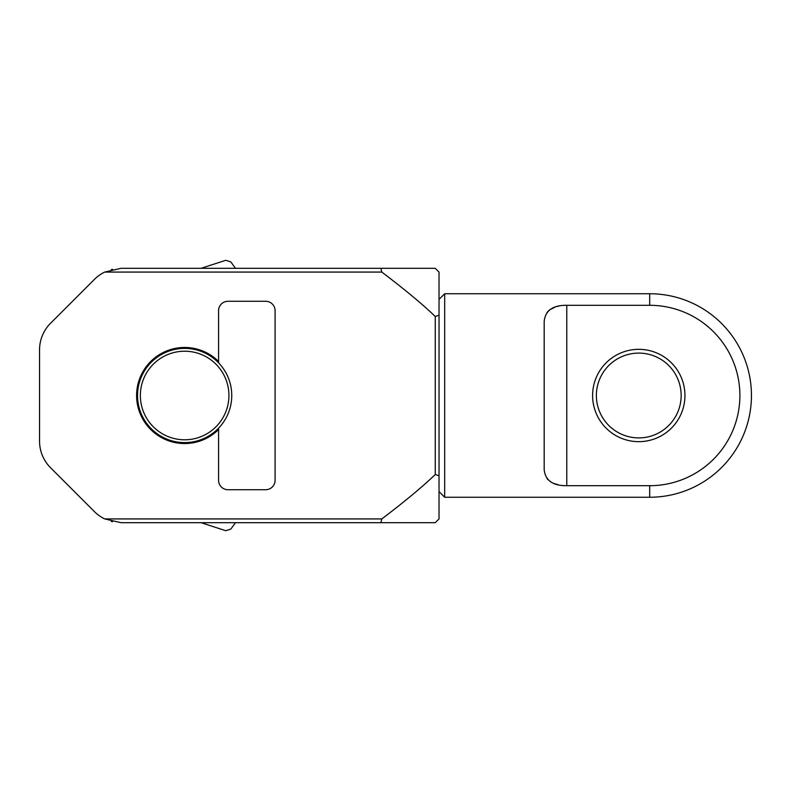 <?xml version="1.0" encoding="UTF-8"?>
<svg xmlns="http://www.w3.org/2000/svg" width="791" height="791" viewBox="0 0 791 791"><rect width="100%" height="100%" fill="white"/><g stroke="black" fill="none" stroke-linecap="round" stroke-linejoin="round"><path stroke-width="1.19" d="M381.816 518.926L380.866 522.693L435.258 522.693L439.025 518.926L439.025 475.777L435.258 474.491C422.878 486.475 405.061 501.286 381.816 518.926L104.689 518.926L121.112 522.693L201.082 522.693L225.761 530.712A141.322 141.322 0 0 0 230.853 529.06L235.481 522.693L327.85 522.693M439.025 315.223L439.025 272.074L435.258 268.307L380.866 268.307L381.816 272.074C405.061 289.714 422.878 304.525 435.258 316.509L439.025 315.223L439.025 475.777M380.866 268.307L121.112 268.307L201.082 268.307L225.761 260.288A141.322 141.322 0 0 1 230.853 261.94L235.481 268.307L327.85 268.307M381.816 272.074L104.689 272.074A37.691 37.691 0 0 0 94.465 279.342L50.584 323.222A37.691 37.691 0 0 0 39.55 349.869L39.55 441.131A37.691 37.691 0 0 0 50.584 467.778L94.465 511.658A37.691 37.691 0 0 0 104.689 518.926M121.112 268.307L104.689 272.074M435.258 316.509L435.258 474.491M218.563 429.533A48.053 48.053 0 0 1 136.596 395.5A48.053 48.053 0 0 1 218.563 361.467M380.866 522.693L121.112 522.693M112.51 269.306A37.691 37.691 0 0 0 111.294 269.612M112.51 521.694A37.691 37.691 0 0 1 111.294 521.388M50.584 467.778L94.465 511.658M39.55 349.869L39.55 441.131M94.465 279.342L50.584 323.222M231.753 395.5A47.104 47.104 0 0 1 184.639 442.604A47.104 47.104 0 0 1 137.535 395.5A47.104 47.104 0 0 1 184.639 348.396A47.104 47.104 0 0 1 231.753 395.5M218.563 428.188L218.563 480.295A9.423 9.423 0 0 0 227.986 489.718L265.667 489.718A9.423 9.423 0 0 0 275.09 480.295L275.09 310.705A9.423 9.423 0 0 0 265.667 301.282L227.986 301.282A9.423 9.423 0 0 0 218.563 310.705L218.563 362.812M228.925 395.5A44.286 44.286 0 0 0 184.639 351.214A44.286 44.286 0 0 0 140.363 395.5A44.286 44.286 0 0 0 184.639 439.786A44.286 44.286 0 0 0 228.925 395.5M439.025 491.597L444.68 497.252L444.68 293.748L439.025 299.403M558.792 306.087L557.398 306.404M555.292 307.017L549.735 309.805M549.31 310.131L547.046 312.386M544.178 395.5L544.178 321.383C545.325 310.507 552.86 305.148 566.781 305.306L649.698 305.306A90.194 90.194 0 0 1 739.892 395.5A90.194 90.194 0 0 1 649.698 485.694L566.781 485.694C552.86 485.852 545.325 480.493 544.178 469.617L544.178 395.5M546.947 478.496L547.995 479.702M549.794 481.235L552.247 482.728M553.72 483.4L558.209 484.794M638.762 349.335A46.165 46.165 0 0 1 684.937 395.5A46.165 46.165 0 0 1 638.762 441.665A46.165 46.165 0 0 1 592.597 395.5A46.165 46.165 0 0 1 638.762 349.335M638.762 353.102A42.398 42.398 0 0 1 681.16 395.5A42.398 42.398 0 0 1 638.762 437.898A42.398 42.398 0 0 1 596.374 395.5A42.398 42.398 0 0 1 638.762 353.102M649.698 485.694L649.698 497.252A101.752 101.752 0 0 0 751.45 395.5A101.752 101.752 0 0 0 649.698 293.748L649.698 305.306M566.781 485.694L566.781 305.306M649.698 293.748L444.68 293.748M649.698 497.252L444.68 497.252"/></g></svg>
